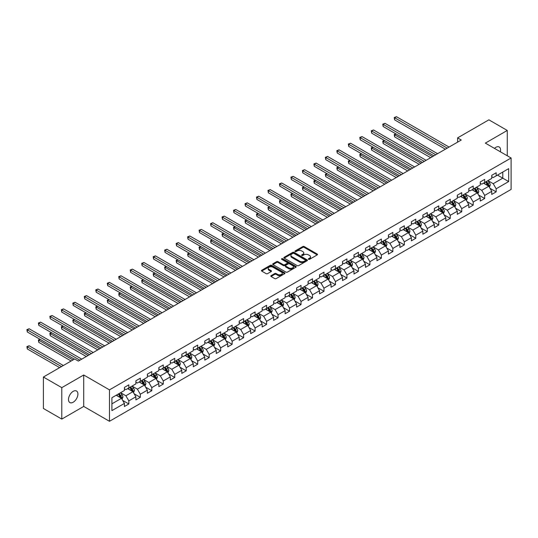 <?xml version="1.0" encoding="UTF-8"?>
<svg xmlns="http://www.w3.org/2000/svg" width="538" height="538" viewBox="0 0 538 538"><rect width="100%" height="100%" fill="white"/><g stroke="black" fill="none" stroke-linecap="round" stroke-linejoin="round"><path stroke-width="0.81" d="M308.543 259.323A0.713 0.41 0 0 0 309.552 259.323L317.225 254.891A1.022 0.592 0 0 0 317.528 254.474A1.022 0.592 0 0 0 317.225 254.057L304.226 246.552A1.022 0.592 0 0 0 302.78 246.552L295.106 250.977A0.713 0.41 0 0 0 296.122 251.562L297.111 250.99A3.268 1.89 0 0 1 301.737 250.99L302.82 251.616A3.268 1.89 0 0 1 303.775 252.947A3.268 1.89 0 0 1 302.82 254.286L301.825 254.857A0.713 0.41 0 0 0 302.84 255.442L303.829 254.871A3.268 1.89 0 0 1 308.456 254.871L309.538 255.496A3.268 1.89 0 0 1 310.493 256.828A3.268 1.89 0 0 1 309.538 258.159L308.543 258.738A0.713 0.41 0 0 0 308.543 259.323L308.543 258.738M73.202 402.222A6.658 3.847 120 0 0 77.553 396.351A6.658 3.847 120 0 0 76.531 391.018A6.658 3.847 120 0 0 73.202 391.348A6.658 3.847 120 0 0 68.851 397.212A6.658 3.847 120 0 0 69.866 402.552A6.658 3.847 120 0 0 73.202 402.222M500.36 151.783A6.658 3.847 120 0 0 499.197 146.988A6.658 3.847 120 0 0 495.868 147.318A6.658 3.847 120 0 0 494.462 148.38M271.071 275.658A1.022 0.592 0 0 0 270.775 276.075A1.022 0.592 0 0 0 271.071 276.492L274.723 278.597A1.022 0.592 0 0 0 276.169 278.597L284.689 273.674A1.022 0.592 0 0 0 284.992 273.257A1.022 0.592 0 0 0 284.689 272.84L271.69 265.335A1.022 0.592 0 0 0 270.244 265.335L261.724 270.258A1.022 0.592 0 0 0 261.421 270.675A1.022 0.592 0 0 0 261.724 271.091L266.128 273.634A1.022 0.592 0 0 0 267.574 273.634L271.219 271.529A1.022 0.592 0 0 0 271.515 271.112A1.022 0.592 0 0 0 271.219 270.695L269.034 269.43A2.73 1.58 0 0 1 268.233 268.314A2.73 1.58 0 0 1 269.921 266.861A2.73 1.58 0 0 1 272.901 267.198L281.455 272.141A2.73 1.58 0 0 1 282.255 273.257A2.73 1.58 0 0 1 280.574 274.716A2.73 1.58 0 0 1 277.595 274.373L276.169 273.553A1.022 0.592 0 0 0 274.723 273.553L271.071 275.658L271.071 276.492L274.723 274.4L274.723 273.553M83.72 374.993L61.796 387.649L43.396 377.03L43.396 408.47L61.796 419.089L83.72 406.425L109.476 421.294L109.476 389.862L83.72 374.993L83.72 406.425M507.273 155.778L507.273 130.452L485.343 143.115L511.1 157.984L109.476 389.862M507.273 130.452L488.881 119.833L457.603 137.889L457.603 142.14M43.396 377.03L74.668 358.974L78.353 361.099L461.281 140.014L457.603 137.889M297.184 265.624A1.022 0.592 0 0 0 298.63 265.624L307.151 260.708A1.022 0.592 0 0 0 307.454 260.291A1.022 0.592 0 0 0 307.151 259.874L294.151 252.369A1.022 0.592 0 0 0 292.706 252.369L284.185 257.285A1.022 0.592 0 0 0 283.882 257.702A1.022 0.592 0 0 0 284.185 258.119L297.184 265.624M281.979 259.471A0.713 0.41 0 0 1 282.706 259.572L282.706 258.724L295.92 266.357A1.022 0.592 0 0 1 296.223 266.774A1.022 0.592 0 0 1 295.92 267.191L287.4 272.114A1.022 0.592 0 0 1 285.954 272.114L272.954 264.602L272.954 263.768A1.022 0.592 0 0 0 272.652 264.185A1.022 0.592 0 0 0 272.954 264.602M272.954 263.768L276.599 261.663A1.022 0.592 0 0 1 278.045 261.663L283.318 264.709A1.022 0.592 0 0 0 284.763 264.709L287.184 263.311A1.022 0.592 0 0 0 287.48 262.894A1.022 0.592 0 0 0 287.184 262.477L281.69 259.309A0.713 0.41 0 0 1 282.706 258.724M109.476 421.294L511.1 189.423L511.1 157.984M122.684 400.42L128.831 403.964L128.831 400.864L135.892 396.782L135.892 399.889L140.31 397.34L140.31 394.233L147.372 390.158L147.372 393.258L151.79 390.709L151.79 387.609L158.851 383.527L158.851 386.634L163.27 384.085L163.27 380.978L170.331 376.903L170.331 380.003L174.742 377.454L174.742 374.354L181.81 370.272L181.81 373.379L186.222 370.83L186.222 367.723L193.29 363.648L193.29 366.748L197.702 364.199L197.702 361.099L204.77 357.017L204.77 360.124L209.181 357.575L209.181 354.468L216.249 350.393L216.249 353.493L220.661 350.944L220.661 347.844L227.729 343.762L227.729 346.869L232.14 344.32L232.14 341.213L239.208 337.138L239.208 340.238L243.62 337.689L243.62 334.589L250.688 330.507L250.688 333.614L255.099 331.065L255.099 327.958L262.161 323.883L262.161 326.983L266.579 324.434L266.579 321.334L273.64 317.252L273.64 320.359L278.059 317.81L278.059 314.703L285.12 310.628L285.12 313.728L289.538 311.179L289.538 308.079L296.599 303.997L296.599 307.104L301.018 304.555L301.018 301.448L308.079 297.373L308.079 300.473L312.497 297.924L312.497 294.824L319.559 290.742L319.559 293.849L323.977 291.3L323.977 288.193L331.038 284.118L331.038 287.218L335.456 284.669L335.456 281.569L342.518 277.494L342.518 280.594L346.936 278.045L346.936 274.938L353.997 270.863L353.997 273.963L358.416 271.414L358.416 268.314L365.477 264.239L365.477 267.339L369.888 264.79L369.888 261.683L376.956 257.608L376.956 260.708L381.368 258.159L381.368 255.059L388.436 250.984L388.436 254.084L392.848 251.535L392.848 248.435L399.916 244.353L399.916 247.453L404.327 244.904L404.327 241.804L411.395 237.729L411.395 240.829L415.807 238.28L415.807 235.18L422.875 231.098L422.875 234.198L427.286 231.649L427.286 228.549L434.354 224.474L434.354 227.574L438.766 225.025L438.766 221.925L445.834 217.843L445.834 220.943L450.245 218.394L450.245 215.294L457.307 211.219L457.307 214.319L461.725 211.77L461.725 208.67L468.786 204.588L468.786 207.688L473.205 205.139L473.205 202.039L480.266 197.964L480.266 201.064L484.684 198.515L484.684 195.415L491.745 191.333L491.745 194.433L496.164 191.884L496.164 188.784L508.672 181.562L508.672 168.65L502.788 172.046L502.788 178.165L508.672 181.562M128.831 403.964L124.412 406.513L124.412 403.413L111.904 410.635L111.904 397.716L124.412 390.494L124.412 387.394L128.831 384.845L128.831 387.945L135.892 383.87L135.892 380.77L140.31 378.221L140.31 381.321L147.372 377.239L147.372 374.139L151.79 371.59L151.79 374.69L158.851 370.615L158.851 367.515L163.27 364.966L163.27 368.066L170.331 363.984L170.331 360.884L174.742 358.335L174.742 361.435L181.81 357.36L181.81 354.26L186.222 351.711L186.222 354.811L193.29 350.729L193.29 347.629L197.702 345.08L197.702 348.18L204.77 344.105L204.77 341.005L209.181 338.456L209.181 341.556L216.249 337.474L216.249 334.374L220.661 331.825L220.661 334.925L227.729 330.85L227.729 327.75L232.14 325.201L232.14 328.301L239.208 324.219L239.208 321.119L243.62 318.57L243.62 321.67L250.688 317.595L250.688 314.495L255.099 311.946L255.099 315.046L262.161 310.964L262.161 307.864L266.579 305.315L266.579 308.415L273.64 304.34L273.64 301.24L278.059 298.691L278.059 301.791L285.12 297.709L285.12 294.609L289.538 292.06L289.538 295.16L296.599 291.085L296.599 287.985L301.018 285.436L301.018 288.536L308.079 284.461L308.079 281.354L312.497 278.805L312.497 281.905L319.559 277.83L319.559 274.73L323.977 272.181L323.977 275.281L331.038 271.206L331.038 268.099L335.456 265.55L335.456 268.65L342.518 264.575L342.518 261.475L346.936 258.926L346.936 262.026L353.997 257.951L353.997 254.844L358.416 252.295L358.416 255.402L365.477 251.32L365.477 248.22L369.888 245.671L369.888 248.771L376.956 244.696L376.956 241.589L381.368 239.04L381.368 242.147L388.436 238.065L388.436 234.965L392.848 232.416L392.848 235.516L399.916 231.441L399.916 228.334L404.327 225.785L404.327 228.892L411.395 224.81L411.395 221.71L415.807 219.161L415.807 222.261L422.875 218.186L422.875 215.079L427.286 212.53L427.286 215.637L434.354 211.555L434.354 208.455L438.766 205.906L438.766 209.006L445.834 204.931L445.834 201.824L450.245 199.275L450.245 202.382L457.307 198.3L457.307 195.2L461.725 192.651L461.725 195.751L468.786 191.676L468.786 188.569L473.205 186.02L473.205 189.127L480.266 185.045L480.266 181.945L484.684 179.396L484.684 182.496L491.745 178.421L491.745 175.314L496.164 172.765L496.164 175.872L508.672 168.65M127.654 388.624L132.947 391.684L125.885 395.766L120.586 392.706M124.412 388.799L125.885 389.647L128.831 387.945M125.885 395.766L128.831 400.864M132.947 391.684L135.892 396.782M139.134 382L144.426 385.06L137.365 389.135L132.066 386.076M135.892 382.168L137.365 383.022L140.31 381.321M137.365 389.135L140.31 394.233M144.426 385.06L147.372 390.158M150.613 375.369L155.906 378.429L148.844 382.511L143.545 379.451M147.372 375.544L148.844 376.392L151.79 374.69M148.844 382.511L151.79 387.609M155.906 378.429L158.851 383.527M162.086 368.745L167.385 371.805L160.324 375.88L155.025 372.821M158.851 368.913L160.324 369.767L163.27 368.066M160.324 375.88L163.27 380.978M167.385 371.805L170.331 376.903M173.566 362.114L178.865 365.174L171.804 369.256L166.504 366.196M170.331 362.289L171.804 363.137L174.742 361.435M171.804 369.256L174.742 374.354M178.865 365.174L181.81 370.272M185.045 355.49L190.344 358.55L183.283 362.625L177.984 359.566M181.81 355.658L183.283 356.512L186.222 354.811M183.283 362.625L186.222 367.723M190.344 358.55L193.29 363.648M196.525 348.859L201.824 351.919L194.763 356.001L189.463 352.941M193.29 349.034L194.763 349.882L197.702 348.18M194.763 356.001L197.702 361.099M201.824 351.919L204.77 357.017M208.004 342.235L213.304 345.295L206.242 349.37L200.943 346.311M204.77 342.403L206.242 343.257L209.181 341.556M206.242 349.37L209.181 354.468M213.304 345.295L216.249 350.393M219.484 335.611L224.783 338.664L217.722 342.746L212.423 339.686M216.249 335.779L217.722 336.627L220.661 334.925M217.722 342.746L220.661 347.844M224.783 338.664L227.729 343.762M230.963 328.98L236.263 332.04L229.201 336.115L223.902 333.056M227.729 329.148L229.201 330.002L232.14 328.301M229.201 336.115L232.14 341.213M236.263 332.04L239.208 337.138M242.443 322.356L247.742 325.409L240.674 329.491L235.382 326.431M239.208 322.524L240.674 323.372L243.62 321.67M240.674 329.491L243.62 334.589M247.742 325.409L250.688 330.507M253.923 315.725L259.222 318.785L252.154 322.861L246.861 319.801M250.688 315.893L252.154 316.748L255.099 315.046M252.154 322.861L255.099 327.958M259.222 318.785L262.161 323.883M265.402 309.101L270.701 312.154L263.633 316.236L258.334 313.177M262.161 309.269L263.633 310.117L266.579 308.415M263.633 316.236L266.579 321.334M270.701 312.154L273.64 317.252M276.882 302.47L282.181 305.53L275.113 309.606L269.814 306.546M273.64 302.638L275.113 303.493L278.059 301.791M275.113 309.606L278.059 314.703M282.181 305.53L285.12 310.628M288.361 295.846L293.661 298.899L286.593 302.981L281.293 299.922M285.12 296.014L286.593 296.862L289.538 295.16M286.593 302.981L289.538 308.079M293.661 298.899L296.599 303.997M299.841 289.215L305.14 292.275L298.072 296.351L292.773 293.297M296.599 289.383L298.072 290.238L301.018 288.536M298.072 296.351L301.018 301.448M305.14 292.275L308.079 297.373M311.32 282.591L316.62 285.644L309.552 289.726L304.252 286.667M308.079 282.759L309.552 283.607L312.497 281.905M309.552 289.726L312.497 294.824M316.62 285.644L319.559 290.742M322.8 275.96L328.093 279.02L321.031 283.096L315.732 280.042M319.559 276.129L321.031 276.983L323.977 275.281M321.031 283.096L323.977 288.193M328.093 279.02L331.038 284.118M334.28 269.336L339.572 272.389L332.511 276.471L327.212 273.412M331.038 269.504L332.511 270.352L335.456 268.65M332.511 276.471L335.456 281.569M339.572 272.389L342.518 277.494M345.752 262.705L351.052 265.765L343.99 269.841L338.691 266.787M342.518 262.874L343.99 263.728L346.936 262.026M343.99 269.841L346.936 274.938M351.052 265.765L353.997 270.863M357.232 256.081L362.531 259.134L355.47 263.216L350.171 260.157M353.997 256.249L355.47 257.097L358.416 255.402M355.47 263.216L358.416 268.314M362.531 259.134L365.477 264.239M368.712 249.45L374.011 252.51L366.95 256.586L361.65 253.532M365.477 249.619L366.95 250.473L369.888 248.771M366.95 256.586L369.888 261.683M374.011 252.51L376.956 257.608M380.191 242.826L385.49 245.879L378.429 249.962L373.13 246.902M376.956 242.994L378.429 243.842L381.368 242.147M378.429 249.962L381.368 255.059M385.49 245.879L388.436 250.984M391.671 236.195L396.97 239.255L389.909 243.331L384.609 240.278M388.436 236.364L389.909 237.218L392.848 235.516M389.909 243.331L392.848 248.435M396.97 239.255L399.916 244.353M403.15 229.571L408.45 232.624L401.388 236.707L396.089 233.647M399.916 229.739L401.388 230.587L404.327 228.892M401.388 236.707L404.327 241.804M408.45 232.624L411.395 237.729M414.63 222.94L419.929 226L412.868 230.076L407.569 227.023M411.395 223.109L412.868 223.963L415.807 222.261M412.868 230.076L415.807 235.18M419.929 226L422.875 231.098M426.109 216.316L431.409 219.369L424.341 223.452L419.048 220.392M422.875 216.484L424.341 217.332L427.286 215.637M424.341 223.452L427.286 228.549M431.409 219.369L434.354 224.474M437.589 209.685L442.888 212.745L435.82 216.821L430.528 213.768M434.354 209.854L435.82 210.708L438.766 209.006M435.82 216.821L438.766 221.925M442.888 212.745L445.834 217.843M449.069 203.061L454.368 206.121L447.3 210.197L442.007 207.137M445.834 203.23L447.3 204.077L450.245 202.382M447.3 210.197L450.245 215.294M454.368 206.121L457.307 211.219M460.548 196.431L465.847 199.49L458.78 203.566L453.48 200.513M457.307 196.599L458.78 197.453L461.725 195.751M458.78 203.566L461.725 208.67M465.847 199.49L468.786 204.588M472.028 189.806L477.327 192.866L470.259 196.942L464.96 193.882M468.786 189.975L470.259 190.822L473.205 189.127M470.259 196.942L473.205 202.039M477.327 192.866L480.266 197.964M483.507 183.176L488.807 186.235L481.739 190.311L476.439 187.258M480.266 183.344L481.739 184.198L484.684 182.496M481.739 190.311L484.684 195.415M488.807 186.235L491.745 191.333M497.489 175.106L502.788 178.165L493.218 183.687L487.919 180.627M491.745 176.72L493.218 177.567L496.164 175.872M493.218 183.687L496.164 188.784M61.796 387.649L61.796 419.089M111.904 403.836L121.474 398.315L116.174 395.255M121.474 398.315L124.412 403.413M490.017 188.34L496.164 191.884M478.538 194.964L484.684 198.515M467.058 201.595L473.205 205.139M455.578 208.219L461.725 211.77M444.099 214.85L450.245 218.394M432.619 221.474L438.766 225.025M421.146 228.105L427.286 231.649M409.667 234.729L415.807 238.28M398.187 241.36L404.327 244.904M386.708 247.984L392.848 251.535M375.228 254.615L381.368 258.159M363.749 261.239L369.888 264.79M352.269 267.87L358.416 271.414M340.789 274.494L346.936 278.045M329.31 281.125L335.456 284.669M317.83 287.749L323.977 291.3M306.351 294.38L312.497 297.924M294.871 301.004L301.018 304.555M283.391 307.635L289.538 311.179M271.912 314.259L278.059 317.81M260.432 320.89L266.579 324.434M248.953 327.514L255.099 331.065M237.473 334.145L243.62 337.689M226 340.769L232.14 344.32M214.521 347.4L220.661 350.944M203.041 354.024L209.181 357.575M191.562 360.655L197.702 364.199M180.082 367.279L186.222 370.83M168.602 373.91L174.742 377.454M157.123 380.534L163.27 384.085M145.643 387.165L151.79 390.709M134.164 393.789L140.31 397.34M308.825 259.424L309.538 259.013A3.268 1.89 0 0 0 310.493 257.675L310.493 256.828M303.775 252.947L303.775 253.801A3.268 1.89 0 0 1 302.82 255.133L302.114 255.543M317.212 254.898L304.226 247.399A1.022 0.592 0 0 0 302.78 247.399L295.396 251.663M307.137 260.715L294.151 253.216A1.022 0.592 0 0 0 292.706 253.216L284.199 258.126M305.349 260.58A0.713 0.41 0 0 0 305.349 259.995L293.936 253.411A0.713 0.41 0 0 0 292.921 253.411L291.878 254.01A3.268 1.89 0 0 0 290.917 255.348A3.268 1.89 0 0 0 291.878 256.68L299.679 261.186A3.268 1.89 0 0 0 304.3 261.186L305.349 260.58L305.349 261.428A0.713 0.41 0 0 0 305.557 261.138L305.557 260.291M290.917 255.348L290.917 256.196A3.268 1.89 0 0 0 291.878 257.534L291.878 256.68M305.349 261.428L304.3 262.033A3.268 1.89 0 0 1 299.679 262.033L291.878 257.534M272.968 264.615L276.599 262.517L276.599 261.663M287.48 262.894L287.48 263.748A1.022 0.592 0 0 1 287.184 264.165L284.763 265.557A1.022 0.592 0 0 1 283.318 265.557L278.045 262.517A1.022 0.592 0 0 0 276.599 262.517M282.706 259.572L295.907 267.198M288.792 267.87A2.73 1.58 0 0 0 291.764 268.213A2.73 1.58 0 0 0 293.452 266.754A2.73 1.58 0 0 0 292.652 265.637L289.639 263.896A1.022 0.592 0 0 0 288.193 263.896L285.772 265.295A1.022 0.592 0 0 0 285.476 265.711A1.022 0.592 0 0 0 285.772 266.128L288.792 267.87L288.792 268.718A2.73 1.58 0 0 0 291.764 269.061A2.73 1.58 0 0 0 293.452 267.601L293.452 266.754M285.476 265.711L285.476 266.559A1.022 0.592 0 0 0 285.772 266.976L285.772 266.128M288.792 268.718L285.772 266.976M282.255 273.257L282.255 274.104A2.73 1.58 0 0 1 280.574 275.564A2.73 1.58 0 0 1 277.595 275.221L276.169 274.4A1.022 0.592 0 0 0 274.723 274.4M268.233 268.314L268.233 269.168A2.73 1.58 0 0 0 269.034 270.284L269.034 269.43M271.219 270.695L271.219 271.529L269.034 270.284M284.676 273.681L271.69 266.182A1.022 0.592 0 0 0 270.244 266.182L261.737 271.098L261.724 270.258M489.385 187.244L490.259 185.038A2.757 1.594 -120 0 0 489.378 182.691L487.865 180.66M485.215 184.164L484.18 182.786M396.035 133.949L394.636 134.756L394.636 136.881L430.669 157.688M485.579 181.979L487.098 184.009A2.757 1.594 60 0 1 487.892 185.664L488.773 185.153A2.757 1.594 -120 0 0 487.979 183.498L486.466 181.467M485.774 181.871L487.455 184.117A1.406 0.814 60 0 1 487.71 184.541L488.773 185.153M394.636 136.881L394.233 134.527L432.512 156.625M394.233 134.527L395.874 133.854M447.226 148.125L394.636 117.761L396.479 116.706L449.069 147.062M445.39 149.187L394.636 119.887L394.636 117.761L394.233 117.533L396.479 116.706M394.636 119.887L394.233 117.533M477.905 193.868L478.78 191.662A2.757 1.594 -120 0 0 477.899 189.315L476.386 187.291M473.736 190.788L472.7 189.416M384.556 140.579L383.157 141.386L383.157 143.512L419.189 164.312M474.099 188.609L475.619 190.634A2.757 1.594 60 0 1 476.412 192.295L477.293 191.784A2.757 1.594 -120 0 0 476.507 190.122L474.987 188.098M474.294 188.495L475.975 190.741A1.406 0.814 60 0 1 476.231 191.172L477.293 191.784M383.157 143.512L382.753 141.151L421.032 163.249M382.753 141.151L384.394 140.485M466.426 200.499L467.3 198.293A2.757 1.594 -120 0 0 466.419 195.946L464.906 193.915M462.256 197.419L461.227 196.04M373.076 147.204L371.677 148.011L371.677 150.136L407.717 170.943M462.619 195.233L464.139 197.264A2.757 1.594 60 0 1 464.933 198.919L465.814 198.408A2.757 1.594 -120 0 0 465.027 196.753L463.507 194.722M462.815 195.126L464.502 197.372A1.406 0.814 60 0 1 464.751 197.796L465.814 198.408M371.677 150.136L371.274 147.782L409.553 169.88M371.274 147.782L372.915 147.109M435.746 154.756L383.157 124.392L385 123.33L437.589 153.693M433.91 155.818L383.157 126.517L383.157 124.392L382.753 124.157L385 123.33M383.157 126.517L382.753 124.157M424.274 161.38L371.677 131.016L373.52 129.961L426.109 160.317M422.431 162.442L371.677 133.142L371.677 131.016L371.274 130.788L373.52 129.961M371.677 133.142L371.274 130.788M454.946 207.123L455.82 204.917A2.757 1.594 -120 0 0 454.946 202.57L453.426 200.546M450.777 204.043L449.748 202.671M361.597 153.834L360.198 154.641L360.198 156.766L396.237 177.567M451.14 201.864L452.66 203.889A2.757 1.594 60 0 1 453.453 205.55L454.334 205.039A2.757 1.594 -120 0 0 453.547 203.377L452.028 201.353M451.335 201.75L453.023 203.996A1.406 0.814 60 0 1 453.278 204.427L454.334 205.039M360.198 156.766L359.794 154.406L398.073 176.504M359.794 154.406L361.435 153.74M443.467 213.754L444.341 211.548A2.757 1.594 -120 0 0 443.467 209.201L441.947 207.17M439.297 210.674L438.268 209.295M350.117 160.458L348.718 161.266L348.718 163.391L384.757 184.198M439.667 208.488L441.18 210.513A2.757 1.594 60 0 1 441.974 212.174L442.855 211.663A2.757 1.594 -120 0 0 442.068 210.008L440.548 207.977M439.855 208.381L441.543 210.627A1.406 0.814 60 0 1 441.799 211.051L442.855 211.663M348.718 163.391L348.315 161.037L386.593 183.135M348.315 161.037L349.956 160.364M431.987 220.378L432.868 218.172A2.757 1.594 -120 0 0 431.987 215.825L430.467 213.801M427.818 217.298L426.789 215.926M338.637 167.089L337.245 167.896L337.245 170.021L373.278 190.822M428.187 215.119L429.701 217.144A2.757 1.594 60 0 1 430.494 218.805L431.375 218.294A2.757 1.594 -120 0 0 430.588 216.632L429.068 214.608M428.376 215.005L430.064 217.251A1.406 0.814 60 0 1 430.319 217.682L431.375 218.294M337.245 170.021L336.835 167.661L375.114 189.759M336.835 167.661L338.476 166.995M412.794 168.011L360.198 137.647L362.04 136.585L414.63 166.948M410.951 169.073L360.198 139.772L360.198 137.647L359.794 137.412L362.04 136.585M360.198 139.772L359.794 137.412M401.314 174.635L348.718 144.271L350.561 143.216L403.15 173.572M399.472 175.697L348.718 146.397L348.718 144.271L348.315 144.043L350.561 143.216M348.718 146.397L348.315 144.043M389.835 181.266L337.245 150.902L339.081 149.84L391.671 180.203M387.992 182.328L337.245 153.027L337.245 150.902L336.835 150.667L339.081 149.84M337.245 153.027L336.835 150.667M378.355 187.89L325.766 157.526L327.602 156.471L380.191 186.827M376.513 188.952L325.766 159.651L325.766 157.526L325.356 157.298L327.602 156.471M325.766 159.651L325.356 157.298M366.876 194.521L314.286 164.157L316.122 163.095L368.712 193.458M365.033 195.583L314.286 166.282L314.286 164.157L313.876 163.922L316.122 163.095M314.286 166.282L313.876 163.922M355.396 201.145L302.807 170.781L304.642 169.719L357.232 200.082M353.553 202.207L302.807 172.906L302.807 170.781L302.403 170.553L304.642 169.719M302.807 172.906L302.403 170.553M343.916 207.776L291.327 177.412L293.163 176.35L345.759 206.713M342.074 208.838L291.327 179.537L291.327 177.412L290.923 177.177L293.163 176.35M291.327 179.537L290.923 177.177M332.437 214.4L279.847 184.036L281.683 182.974L334.28 213.337M330.594 215.462L279.847 186.161L279.847 184.036L279.444 183.808L281.683 182.974M279.847 186.161L279.444 183.808M320.957 221.031L268.368 190.667L270.204 189.605L322.8 219.968M319.121 222.093L268.368 192.792L268.368 190.667L267.964 190.432L270.204 189.605M268.368 192.792L267.964 190.432M309.478 227.655L256.888 197.291L258.731 196.229L311.32 226.592M307.642 228.717L256.888 199.416L256.888 197.291L256.485 197.063L258.731 196.229M256.888 199.416L256.485 197.063M297.998 234.286L245.409 203.922L247.251 202.86L299.841 233.223M296.162 235.348L245.409 206.047L245.409 203.922L245.005 203.687L247.251 202.86M245.409 206.047L245.005 203.687M286.519 240.91L233.929 210.546L235.772 209.484L288.361 239.847M284.683 241.972L233.929 212.671L233.929 210.546L233.526 210.318L235.772 209.484M233.929 212.671L233.526 210.318M275.039 247.541L222.45 217.177L224.292 216.115L276.882 246.478M273.203 248.603L222.45 219.302L222.45 217.177L222.046 216.942L224.292 216.115M222.45 219.302L222.046 216.942M263.559 254.165L210.97 223.801L212.813 222.739L265.402 253.102M261.724 255.227L210.97 225.926L210.97 223.801L210.566 223.573L212.813 222.739M210.97 225.926L210.566 223.573M252.08 260.796L199.49 230.432L201.333 229.37L253.923 259.733M250.244 261.858L199.49 232.557L199.49 230.432L199.087 230.197L201.333 229.37M199.49 232.557L199.087 230.197M240.607 267.42L188.011 237.056L189.853 235.994L242.443 266.357M238.764 268.482L188.011 239.181L188.011 237.056L187.607 236.828L189.853 235.994M188.011 239.181L187.607 236.828M229.127 274.05L176.531 243.687L178.374 242.625L230.963 272.988M227.285 275.113L176.531 245.812L176.531 243.687L176.128 243.452L178.374 242.625M176.531 245.812L176.128 243.452M217.648 280.675L165.052 250.311L166.894 249.249L219.484 279.612M215.805 281.737L165.052 252.436L165.052 250.311L164.648 250.083L166.894 249.249M165.052 252.436L164.648 250.083M206.168 287.305L153.579 256.942L155.415 255.88L208.004 286.243M204.326 288.368L153.579 259.067L153.579 256.942L153.169 256.707L155.415 255.88M153.579 259.067L153.169 256.707M420.508 227.009L421.389 224.803A2.757 1.594 -120 0 0 420.508 222.456L418.988 220.425M416.338 223.929L415.309 222.55M327.165 173.713L325.766 174.52L325.766 176.646L361.798 197.453M416.708 221.743L418.228 223.768A2.757 1.594 60 0 1 419.015 225.429L419.896 224.918A2.757 1.594 -120 0 0 419.109 223.263L417.589 221.232M416.896 221.636L418.584 223.882A1.406 0.814 60 0 1 418.84 224.306L419.896 224.918M325.766 176.646L325.356 174.292L363.634 196.39M325.356 174.292L326.996 173.619M409.028 233.633L409.909 231.427A2.757 1.594 -120 0 0 409.028 229.08L407.508 227.056M404.858 230.553L403.83 229.181M315.685 180.344L314.286 181.151L314.286 183.276L350.319 204.077M405.228 228.368L406.748 230.399A2.757 1.594 60 0 1 407.535 232.06L408.416 231.548A2.757 1.594 -120 0 0 407.629 229.887L406.109 227.863M405.417 228.26L407.105 230.506A1.406 0.814 60 0 1 407.36 230.936L408.416 231.548M314.286 183.276L313.876 180.916L352.155 203.014M313.876 180.916L315.524 180.25M397.555 240.264L398.429 238.058A2.757 1.594 -120 0 0 397.548 235.711L396.029 233.68M393.379 237.184L392.35 235.805M304.205 186.968L302.807 187.775L302.807 189.901L338.839 210.708M393.749 234.998L395.269 237.023A2.757 1.594 60 0 1 396.055 238.684L396.936 238.173A2.757 1.594 -120 0 0 396.15 236.518L394.63 234.487M393.937 234.884L395.625 237.137A1.406 0.814 60 0 1 395.881 237.561L396.936 238.173M302.807 189.901L302.403 187.547L340.675 209.645M302.403 187.547L304.044 186.874M386.076 246.888L386.95 244.682A2.757 1.594 -120 0 0 386.069 242.335L384.549 240.311M381.899 243.808L380.87 242.436M292.726 193.599L291.327 194.406L291.327 196.531L327.36 217.332M382.269 241.623L383.789 243.653A2.757 1.594 60 0 1 384.576 245.315L385.457 244.803A2.757 1.594 -120 0 0 384.67 243.142L383.15 241.118M382.457 241.515L384.145 243.761A1.406 0.814 60 0 1 384.401 244.191L385.457 244.803M291.327 196.531L290.923 194.171L329.202 216.269M290.923 194.171L292.564 193.505M374.596 253.519L375.47 251.313A2.757 1.594 -120 0 0 374.589 248.966L373.069 246.935M370.42 250.439L369.391 249.06M281.246 200.223L279.847 201.03L279.847 203.156L315.88 223.963M370.79 248.253L372.309 250.278A2.757 1.594 60 0 1 373.096 251.939L373.977 251.428A2.757 1.594 -120 0 0 373.19 249.773L371.671 247.742M370.978 248.139L372.666 250.392A1.406 0.814 60 0 1 372.921 250.816L373.977 251.428M279.847 203.156L279.444 200.802L317.723 222.9M279.444 200.802L281.085 200.129M363.116 260.143L363.991 257.937A2.757 1.594 -120 0 0 363.11 255.59L361.59 253.566M358.94 257.063L357.911 255.684M269.767 206.854L268.368 207.661L268.368 209.786L304.4 230.587M359.31 254.877L360.83 256.908A2.757 1.594 60 0 1 361.617 258.57L362.498 258.058A2.757 1.594 -120 0 0 361.711 256.397L360.191 254.373M359.505 254.77L361.186 257.016A1.406 0.814 60 0 1 361.442 257.446L362.498 258.058M268.368 209.786L267.964 207.426L306.243 229.524M267.964 207.426L269.605 206.76M351.637 266.774L352.511 264.568A2.757 1.594 -120 0 0 351.63 262.221L350.11 260.19M347.467 263.694L346.432 262.315M258.287 213.478L256.888 214.285L256.888 216.411L292.921 237.218M347.83 261.508L349.35 263.533A2.757 1.594 60 0 1 350.137 265.194L351.025 264.683A2.757 1.594 -120 0 0 350.231 263.028L348.711 260.997M348.025 261.394L349.707 263.647A1.406 0.814 60 0 1 349.962 264.071L351.025 264.683M256.888 216.411L256.485 214.057L294.763 236.155M256.485 214.057L258.126 213.384M340.157 273.398L341.031 271.192A2.757 1.594 -120 0 0 340.151 268.845L338.631 266.821M335.988 270.318L334.952 268.939M246.808 220.109L245.409 220.916L245.409 223.041L281.441 243.842M336.351 268.132L337.871 270.163A2.757 1.594 60 0 1 338.658 271.825L339.545 271.313A2.757 1.594 -120 0 0 338.752 269.652L337.232 267.628M336.546 268.025L338.227 270.271A1.406 0.814 60 0 1 338.483 270.701L339.545 271.313M245.409 223.041L245.005 220.681L283.284 242.779M245.005 220.681L246.646 220.015M328.678 280.029L329.552 277.823A2.757 1.594 -120 0 0 328.671 275.476L327.151 273.445M324.508 276.949L323.472 275.57M235.328 226.733L233.929 227.54L233.929 229.665L269.962 250.473M324.871 274.763L326.391 276.788A2.757 1.594 60 0 1 327.178 278.449L328.066 277.938A2.757 1.594 -120 0 0 327.272 276.283L325.752 274.252M325.066 274.649L326.748 276.902A1.406 0.814 60 0 1 327.003 277.326L328.066 277.938M233.929 229.665L233.526 227.312L271.804 249.41M233.526 227.312L235.167 226.639M317.198 286.653L318.072 284.447A2.757 1.594 -120 0 0 317.191 282.1L315.671 280.076M313.029 283.573L311.993 282.194M223.848 233.364L222.45 234.171L222.45 236.296L258.482 257.097M313.392 281.387L314.912 283.418A2.757 1.594 60 0 1 315.698 285.079L316.586 284.568A2.757 1.594 -120 0 0 315.793 282.907L314.279 280.883M313.587 281.28L315.268 283.526A1.406 0.814 60 0 1 315.524 283.956L316.586 284.568M222.45 236.296L222.046 233.936L260.325 256.034M222.046 233.936L223.687 233.27M305.719 293.284L306.593 291.078A2.757 1.594 -120 0 0 305.712 288.731L304.192 286.7M301.549 290.204L300.513 288.825M212.369 239.988L210.97 240.795L210.97 242.92L247.003 263.728M301.912 288.018L303.432 290.043A2.757 1.594 60 0 1 304.219 291.704L305.107 291.192A2.757 1.594 -120 0 0 304.313 289.538L302.8 287.507M302.107 287.904L303.788 290.157A1.406 0.814 60 0 1 304.044 290.581L305.107 291.192M210.97 242.92L210.566 240.567L248.845 262.665M210.566 240.567L212.207 239.894M294.239 299.908L295.113 297.702A2.757 1.594 -120 0 0 294.232 295.355L292.719 293.331M290.069 296.828L289.034 295.449M200.889 246.619L199.49 247.426L199.49 249.551L235.523 270.352M290.433 294.642L291.952 296.673A2.757 1.594 60 0 1 292.746 298.334L293.627 297.823A2.757 1.594 -120 0 0 292.833 296.162L291.32 294.138M290.628 294.535L292.309 296.781A1.406 0.814 60 0 1 292.564 297.211L293.627 297.823M199.49 249.551L199.087 247.191L237.366 269.289M199.087 247.191L200.728 246.525M282.759 306.539L283.634 304.333A2.757 1.594 -120 0 0 282.753 301.986L281.239 299.955M278.59 303.459L277.561 302.08M189.41 253.243L188.011 254.05L188.011 256.175L224.05 276.983M278.953 301.273L280.473 303.298A2.757 1.594 60 0 1 281.266 304.959L282.147 304.447A2.757 1.594 -120 0 0 281.361 302.793L279.841 300.762M279.148 301.159L280.836 303.412A1.406 0.814 60 0 1 281.085 303.836L282.147 304.447M188.011 256.175L187.607 253.822L225.886 275.92M187.607 253.822L189.248 253.149M271.28 313.163L272.154 310.957A2.757 1.594 -120 0 0 271.28 308.61L269.76 306.586M267.11 310.083L266.081 308.704M177.93 259.874L176.531 260.681L176.531 262.806L212.571 283.607M267.473 307.897L268.993 309.928A2.757 1.594 60 0 1 269.787 311.589L270.668 311.078A2.757 1.594 -120 0 0 269.881 309.417L268.361 307.393M267.668 307.79L269.356 310.036A1.406 0.814 60 0 1 269.612 310.466L270.668 311.078M176.531 262.806L176.128 260.446L214.406 282.544M176.128 260.446L177.769 259.78M259.8 319.794L260.674 317.588A2.757 1.594 -120 0 0 259.8 315.241L258.28 313.21M255.631 316.714L254.602 315.335M166.45 266.498L165.052 267.305L165.052 269.43L201.091 290.238M256.001 314.528L257.514 316.552A2.757 1.594 60 0 1 258.307 318.214L259.188 317.702A2.757 1.594 -120 0 0 258.401 316.048L256.882 314.017M256.189 314.414L257.877 316.667A1.406 0.814 60 0 1 258.132 317.09L259.188 317.702M165.052 269.43L164.648 267.077L202.927 289.175M164.648 267.077L166.289 266.404M248.321 326.418L249.195 324.212A2.757 1.594 -120 0 0 248.321 321.865L246.801 319.841M244.151 323.338L243.122 321.959M154.971 273.129L153.579 273.936L153.579 276.061L189.611 296.862M244.521 321.152L246.034 323.183A2.757 1.594 60 0 1 246.828 324.838L247.709 324.333A2.757 1.594 -120 0 0 246.922 322.672L245.402 320.648M244.709 321.045L246.397 323.291A1.406 0.814 60 0 1 246.653 323.721L247.709 324.333M153.579 276.061L153.169 273.701L191.447 295.799M153.169 273.701L154.809 273.035M236.841 333.049L237.722 330.843A2.757 1.594 -120 0 0 236.841 328.496L235.321 326.465M232.672 329.969L231.643 328.59M143.491 279.753L142.099 280.56L142.099 282.685L178.132 303.493M233.041 327.783L234.555 329.807A2.757 1.594 60 0 1 235.348 331.469L236.229 330.957A2.757 1.594 -120 0 0 235.442 329.303L233.922 327.272M233.23 327.669L234.918 329.922A1.406 0.814 60 0 1 235.173 330.345L236.229 330.957M142.099 282.685L141.689 280.332L179.968 302.43M141.689 280.332L143.33 279.659M225.361 339.673L226.242 337.467A2.757 1.594 -120 0 0 225.361 335.12L223.842 333.096M221.192 336.593L220.163 335.214M132.018 286.384L130.62 287.191L130.62 289.316L166.652 310.117M221.562 334.407L223.082 336.438A2.757 1.594 60 0 1 223.869 338.093L224.749 337.588A2.757 1.594 -120 0 0 223.963 335.927L222.443 333.903M221.75 334.3L223.438 336.546A1.406 0.814 60 0 1 223.694 336.976L224.749 337.588M130.62 289.316L130.209 286.956L168.488 309.054M130.209 286.956L131.85 286.29M213.889 346.304L214.763 344.098A2.757 1.594 -120 0 0 213.882 341.744L212.362 339.72M209.712 343.224L208.683 341.845M120.539 293.008L119.14 293.815L119.14 295.94L155.173 316.748M210.082 341.038L211.602 343.062A2.757 1.594 60 0 1 212.389 344.724L213.27 344.212A2.757 1.594 -120 0 0 212.483 342.558L210.963 340.527M210.271 340.924L211.959 343.177A1.406 0.814 60 0 1 212.214 343.6L213.27 344.212M119.14 295.94L118.737 293.58L157.009 315.685M118.737 293.58L120.377 292.914M202.409 352.928L203.283 350.722A2.757 1.594 -120 0 0 202.402 348.375L200.882 346.351M198.233 349.848L197.204 348.469M109.059 299.639L107.661 300.446L107.661 302.571L143.693 323.372M198.603 347.662L200.123 349.693A2.757 1.594 60 0 1 200.909 351.348L201.79 350.843A2.757 1.594 -120 0 0 201.004 349.182L199.484 347.158M198.791 347.555L200.479 349.801A1.406 0.814 60 0 1 200.735 350.231L201.79 350.843M107.661 302.571L107.257 300.211L145.536 322.309M107.257 300.211L108.898 299.545M194.689 293.93L142.099 263.566L143.935 262.504L196.525 292.867M192.846 294.992L142.099 265.691L142.099 263.566L141.689 263.338L143.935 262.504M142.099 265.691L141.689 263.338M183.209 300.56L130.62 270.197L132.456 269.135L185.045 299.498M181.367 301.623L130.62 272.322L130.62 270.197L130.209 269.962L132.456 269.135M130.62 272.322L130.209 269.962M171.73 307.185L119.14 276.821L120.976 275.759L173.566 306.122M169.887 308.247L119.14 278.946L119.14 276.821L118.737 276.593L120.976 275.759M119.14 278.946L118.737 276.593M160.25 313.815L107.661 283.452L109.496 282.389L162.086 312.753M158.407 314.878L107.661 285.577L107.661 283.452L107.257 283.217L109.496 282.389M107.661 285.577L107.257 283.217M190.929 359.559L191.804 357.353A2.757 1.594 -120 0 0 190.923 354.999L189.403 352.975M186.753 356.479L185.724 355.1M97.58 306.263L96.181 307.07L96.181 309.195L132.213 330.002M187.123 354.293L188.643 356.317A2.757 1.594 60 0 1 189.43 357.978L190.311 357.467A2.757 1.594 -120 0 0 189.524 355.813L188.004 353.782M187.311 354.179L188.999 356.432A1.406 0.814 60 0 1 189.255 356.855L190.311 357.467M96.181 309.195L95.777 306.835L134.056 328.94M95.777 306.835L97.418 306.169M148.77 320.44L96.181 290.076L98.017 289.014L150.613 319.377M146.928 321.502L96.181 292.201L96.181 290.076L95.777 289.847L98.017 289.014M96.181 292.201L95.777 289.847M179.45 366.183L180.324 363.977A2.757 1.594 -120 0 0 179.443 361.63L177.923 359.606M175.274 363.103L174.245 361.724M86.1 312.894L84.701 313.701L84.701 315.826L120.734 336.627M175.644 360.917L177.163 362.948A2.757 1.594 60 0 1 177.95 364.603L178.831 364.098A2.757 1.594 -120 0 0 178.044 362.437L176.525 360.413M175.839 360.81L177.52 363.056A1.406 0.814 60 0 1 177.775 363.486L178.831 364.098M84.701 315.826L84.298 313.466L122.577 335.564M84.298 313.466L85.939 312.8M137.291 327.07L84.701 296.707L86.537 295.644L139.134 326.008M135.455 328.133L84.701 298.832L84.701 296.707L84.298 296.472L86.537 295.644M84.701 298.832L84.298 296.472M167.97 372.814L168.845 370.608A2.757 1.594 -120 0 0 167.964 368.254L166.444 366.23M163.801 369.734L162.765 368.355M74.621 319.518L73.222 320.325L73.222 322.45L109.254 343.257M164.164 367.548L165.684 369.572A2.757 1.594 60 0 1 166.471 371.233L167.358 370.722A2.757 1.594 -120 0 0 166.565 369.061L165.045 367.037M164.359 367.434L166.04 369.687A1.406 0.814 60 0 1 166.296 370.11L167.358 370.722M73.222 322.45L72.818 320.09L111.097 342.195M72.818 320.09L74.459 319.424M125.811 333.695L73.222 303.331L75.058 302.269L127.654 332.632M123.975 334.757L73.222 305.456L73.222 303.331L72.818 303.102L75.058 302.269M73.222 305.456L72.818 303.102M156.491 379.438L157.365 377.232A2.757 1.594 -120 0 0 156.484 374.885L154.964 372.854M152.321 376.358L151.286 374.979M63.141 326.149L61.742 326.956L61.742 329.081L97.775 349.882M152.684 374.172L154.204 376.203A2.757 1.594 60 0 1 154.991 377.858L155.879 377.353A2.757 1.594 -120 0 0 155.085 375.692L153.565 373.668M152.879 374.065L154.561 376.311A1.406 0.814 60 0 1 154.816 376.741L155.879 377.353M61.742 329.081L61.339 326.721L99.617 348.819M61.339 326.721L62.98 326.055M114.332 340.325L61.742 309.962L63.585 308.899L116.174 339.263M112.496 341.388L61.742 312.087L61.742 309.962L61.339 309.727L63.585 308.899M61.742 312.087L61.339 309.727M145.011 386.069L145.885 383.863A2.757 1.594 -120 0 0 145.004 381.509L143.485 379.485M140.842 382.989L139.806 381.61M51.661 332.773L50.263 333.58L50.263 335.705L86.295 356.512M141.205 380.803L142.725 382.827A2.757 1.594 60 0 1 143.512 384.488L144.399 383.977A2.757 1.594 -120 0 0 143.606 382.316L142.086 380.292M141.4 380.689L143.081 382.942A1.406 0.814 60 0 1 143.337 383.365L144.399 383.977M50.263 335.705L49.859 333.345L88.138 355.45M49.859 333.345L51.5 332.679M102.852 346.949L50.263 316.586L52.105 315.524L104.695 345.887M101.016 348.012L50.263 318.711L50.263 316.586L49.859 316.357L52.105 315.524M50.263 318.711L49.859 316.357M133.532 392.693L134.406 390.487A2.757 1.594 -120 0 0 133.525 388.14L132.005 386.109M129.362 389.613L128.326 388.234M40.182 339.404L38.783 340.211L38.783 342.336L71.137 361.011M129.725 387.427L131.245 389.458A2.757 1.594 60 0 1 132.032 391.113L132.92 390.608A2.757 1.594 -120 0 0 132.126 388.947L130.606 386.916M129.92 387.32L131.602 389.566A1.406 0.814 60 0 1 131.857 389.996L132.92 390.608M38.783 342.336L38.38 339.976L72.98 359.949M38.38 339.976L40.02 339.31M91.373 353.58L38.783 323.217L40.626 322.154L93.215 352.518M89.537 354.643L38.783 325.342L38.783 323.217L38.38 322.982L40.626 322.154M38.783 325.342L38.38 322.982M122.052 399.324L122.926 397.118A2.757 1.594 -120 0 0 122.045 394.764L120.525 392.74M117.883 396.244L116.847 394.865M63.336 365.517L29.146 345.773L27.303 346.835L27.303 348.96L59.657 367.642M118.246 394.058L119.766 396.082A2.757 1.594 60 0 1 120.552 397.743L121.44 397.232A2.757 1.594 -120 0 0 120.647 395.571L119.133 393.547M118.441 393.944L120.122 396.197A1.406 0.814 60 0 1 120.377 396.62L121.44 397.232M27.303 348.96L26.9 346.6L61.5 366.58M26.9 346.6L29.146 345.773M79.893 360.204L27.303 329.841L29.146 328.779L81.736 359.142M74.378 359.142L27.303 331.966L27.303 329.841L26.9 329.606L29.146 328.779M27.303 331.966L26.9 329.606M309.538 259.013L309.538 258.159M301.825 255.442L301.825 254.857M302.82 255.133L302.82 254.286M295.106 251.562L295.106 250.977M302.78 247.399L302.78 246.552M304.226 247.399L304.226 246.552M317.225 254.891L317.225 254.057M284.185 258.119L284.185 257.285M292.706 253.216L292.706 252.369M294.151 253.216L294.151 252.369M307.151 260.708L307.151 259.874M299.679 262.033L299.679 261.186M304.3 262.033L304.3 261.186M278.045 262.517L278.045 261.663M283.318 265.557L283.318 264.709M284.763 265.557L284.763 264.709M287.184 264.165L287.184 263.311M295.92 267.191L295.92 266.357M276.169 274.4L276.169 273.553M277.595 275.221L277.595 274.373M270.244 266.182L270.244 265.335M271.69 266.182L271.69 265.335M284.689 273.674L284.689 272.84M488.531 186.081L490.246 185.092M487.979 183.498L489.378 182.691M486.022 184.628L487.098 184.009M477.051 192.705L478.766 191.716M476.507 190.122L477.899 189.315M474.543 191.259L475.619 190.634M465.572 199.336L467.287 198.347M465.027 196.753L466.419 195.946M463.063 197.883L464.139 197.264M454.092 205.96L455.807 204.971M453.547 203.377L454.946 202.57M451.584 204.514L452.66 203.889M442.613 212.591L444.327 211.602M442.068 210.008L443.467 209.201M440.104 211.138L441.18 210.513M431.133 219.215L432.848 218.226M430.588 216.632L431.987 215.825M428.625 217.769L429.701 217.144M419.653 225.846L421.368 224.857M419.109 223.263L420.508 222.456M417.145 224.393L418.228 223.768M408.181 232.47L409.889 231.481M407.629 229.887L409.028 229.08M405.665 231.024L406.748 230.399M396.701 239.101L398.409 238.112M396.15 236.518L397.548 235.711M394.186 237.648L395.269 237.023M385.221 245.725L386.93 244.736M384.67 243.142L386.069 242.335M382.706 244.279L383.789 243.653M373.742 252.356L375.45 251.367M373.19 249.773L374.589 248.966M371.227 250.903L372.309 250.278M362.262 258.98L363.97 257.991M361.711 256.397L363.11 255.59M359.747 257.534L360.83 256.908M350.783 265.611L352.491 264.622M350.231 263.028L351.63 262.221M348.268 264.158L349.35 263.533M339.303 272.235L341.011 271.246M338.752 269.652L340.151 268.845M336.795 270.789L337.871 270.163M327.824 278.866L329.532 277.877M327.272 276.283L328.671 275.476M325.315 277.413L326.391 276.788M316.344 285.49L318.052 284.501M315.793 282.907L317.191 282.1M313.836 284.037L314.912 283.418M304.864 292.121L306.573 291.132M304.313 289.538L305.712 288.731M302.356 290.668L303.432 290.043M293.385 298.745L295.1 297.756M292.833 296.162L294.232 295.355M290.876 297.292L291.952 296.673M281.905 305.376L283.62 304.387M281.361 302.793L282.753 301.986M279.397 303.923L280.473 303.298M270.426 312L272.141 311.011M269.881 309.417L271.28 308.61M267.917 310.547L268.993 309.928M258.946 318.63L260.661 317.642M258.401 316.048L259.8 315.241M256.438 317.178L257.514 316.552M247.467 325.255L249.181 324.266M246.922 322.672L248.321 321.865M244.958 323.802L246.034 323.183M235.987 331.879L237.702 330.897M235.442 329.303L236.841 328.496M233.479 330.433L234.555 329.807M224.514 338.51L226.222 337.521M223.963 335.927L225.361 335.12M221.999 337.057L223.082 336.438M213.035 345.134L214.743 344.152M212.483 342.558L213.882 341.744M210.519 343.688L211.602 343.062M201.555 351.765L203.263 350.776M201.004 349.182L202.402 348.375M199.04 350.312L200.123 349.693M190.075 358.389L191.784 357.407M189.524 355.813L190.923 354.999M187.56 356.943L188.643 356.317M178.596 365.02L180.304 364.031M178.044 362.437L179.443 361.63M176.081 363.567L177.163 362.948M167.116 371.644L168.824 370.662M166.565 369.061L167.964 368.254M164.601 370.198L165.684 369.572M155.637 378.275L157.345 377.286M155.085 375.692L156.484 374.885M153.128 376.822L154.204 376.203M144.157 384.899L145.865 383.917M143.606 382.316L145.004 381.509M141.649 383.453L142.725 382.827M132.678 391.53L134.386 390.541M132.126 388.947L133.525 388.14M130.169 390.077L131.245 389.458M121.198 398.154L122.906 397.172M120.647 395.571L122.045 394.764M118.69 396.708L119.766 396.082"/></g></svg>
